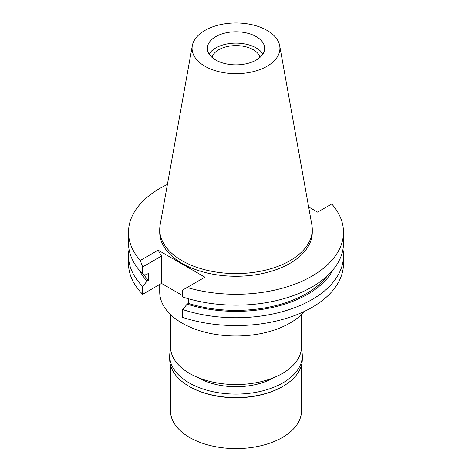 <?xml version="1.0" encoding="UTF-8"?>
<svg xmlns="http://www.w3.org/2000/svg" width="472" height="472" viewBox="0 0 472 472"><rect width="100%" height="100%" fill="white"/><g stroke="black" fill="none" stroke-linecap="round" stroke-linejoin="round"><path stroke-width="0.71" d="M267.058 66.269A43.925 25.358 180 0 1 217.12 71.231A43.925 25.358 180 0 1 192.31 45.719A43.925 25.358 180 0 1 204.942 30.403A43.925 25.358 180 0 1 250.691 24.438A43.925 25.358 180 0 1 279.69 45.719A43.925 25.358 180 0 1 267.058 66.269M256.255 60.032A28.65 16.538 0 0 0 264.65 48.339A28.65 16.538 0 0 0 246.962 33.058A28.65 16.538 0 0 0 215.745 36.639A28.65 16.538 0 0 0 207.35 48.339A28.65 16.538 0 0 0 225.038 63.614A28.65 16.538 0 0 0 256.255 60.032M279.69 45.719L311.88 225.002A76.287 44.044 180 0 1 312.287 229.54A76.287 44.044 180 0 1 289.944 260.686A76.287 44.044 180 0 1 206.807 270.232A76.287 44.044 180 0 1 159.713 229.54A76.287 44.044 180 0 1 160.12 225.002L192.31 45.719M159.713 229.54L159.713 232.218A76.287 44.044 0 0 0 206.807 272.91A76.287 44.044 0 0 0 289.944 263.364A76.287 44.044 0 0 0 312.287 232.218L312.287 229.54M182.676 295.637L161.512 283.418L161.512 256.042L158.114 250.154L204.931 277.182L187.089 287.483A107.498 62.062 180 0 0 343.498 232.218L343.498 243.098A107.498 62.062 0 0 1 182.676 296.988L182.676 290.032L187.089 287.483M308.641 206.954L317.609 212.129L331.727 203.981A107.498 62.062 180 0 1 343.498 232.218M158.114 250.154L140.272 260.455A107.498 62.062 180 0 1 128.502 232.218A107.498 62.062 180 0 1 167.401 184.434M188.405 298.947L187.726 298.552M161.512 283.418L142.656 294.304A107.498 62.062 0 0 1 128.502 263.518L128.502 255.677A107.498 62.062 180 0 1 129.057 249.387M182.676 309.567L182.676 317.408A107.498 62.062 0 0 0 343.498 263.518L343.498 255.677A107.498 62.062 180 0 1 182.676 309.567L187.142 304.127L188.405 303.396L188.405 298.747M342.943 249.387A107.498 62.062 180 0 1 343.498 255.677M333.09 269.736A101.421 58.557 180 0 1 187.142 304.127M188.405 303.396A99.704 57.566 0 0 0 327.515 275.66M140.272 260.455L142.656 266.928L142.656 273.884L147.122 274.173L148.385 273.441L148.385 280.291L147.122 281.023L142.656 286.463L142.656 294.304M128.502 232.218L128.502 243.098A107.498 62.062 0 0 0 142.656 273.884M142.656 266.928L161.512 256.042M142.656 286.463A107.498 62.062 180 0 1 128.502 255.677M143.24 273.925A99.704 57.566 0 0 0 148.385 280.291M147.122 281.023A101.421 58.557 180 0 1 138.91 269.736M159.713 284.457L159.713 291.967A76.287 44.044 0 0 0 206.807 332.66A76.287 44.044 0 0 0 289.944 323.108A76.287 44.044 0 0 0 304.505 311.349M170.469 314.517L170.469 346.719A65.531 37.837 0 0 0 210.925 381.671A65.531 37.837 0 0 0 282.339 373.47A65.531 37.837 0 0 0 301.531 346.719L301.531 314.517M260.025 57.348A24.355 14.06 0 0 0 243.428 46.268A24.355 14.06 0 0 0 218.778 49.719A24.355 14.06 0 0 0 211.975 57.348M209.084 53.997A28.65 16.538 180 0 1 215.745 47.967A28.65 16.538 180 0 1 262.916 53.997M301.366 349.422A66.292 38.273 180 0 1 302.292 355.817A66.292 38.273 180 0 1 282.875 382.88A66.292 38.273 180 0 1 210.63 391.176A66.292 38.273 180 0 1 169.708 355.817L169.708 359.292A66.292 38.273 0 0 0 189.124 386.356A66.292 38.273 0 0 0 282.875 386.356L282.339 386.668A65.531 37.837 180 0 1 189.661 386.668L189.124 386.356M282.339 386.668L282.875 386.356A66.292 38.273 0 0 0 302.292 359.292L302.292 355.817M169.708 355.817A66.292 38.273 180 0 1 170.634 349.422M197.833 377.476A53.519 30.898 0 0 0 273.843 377.665A53.519 30.898 0 0 0 274.167 377.476M170.469 365.092L170.469 410.746A65.531 37.837 0 0 0 210.925 445.704A65.531 37.837 0 0 0 282.339 437.503A65.531 37.837 0 0 0 301.531 410.746L301.531 365.092"/></g></svg>
